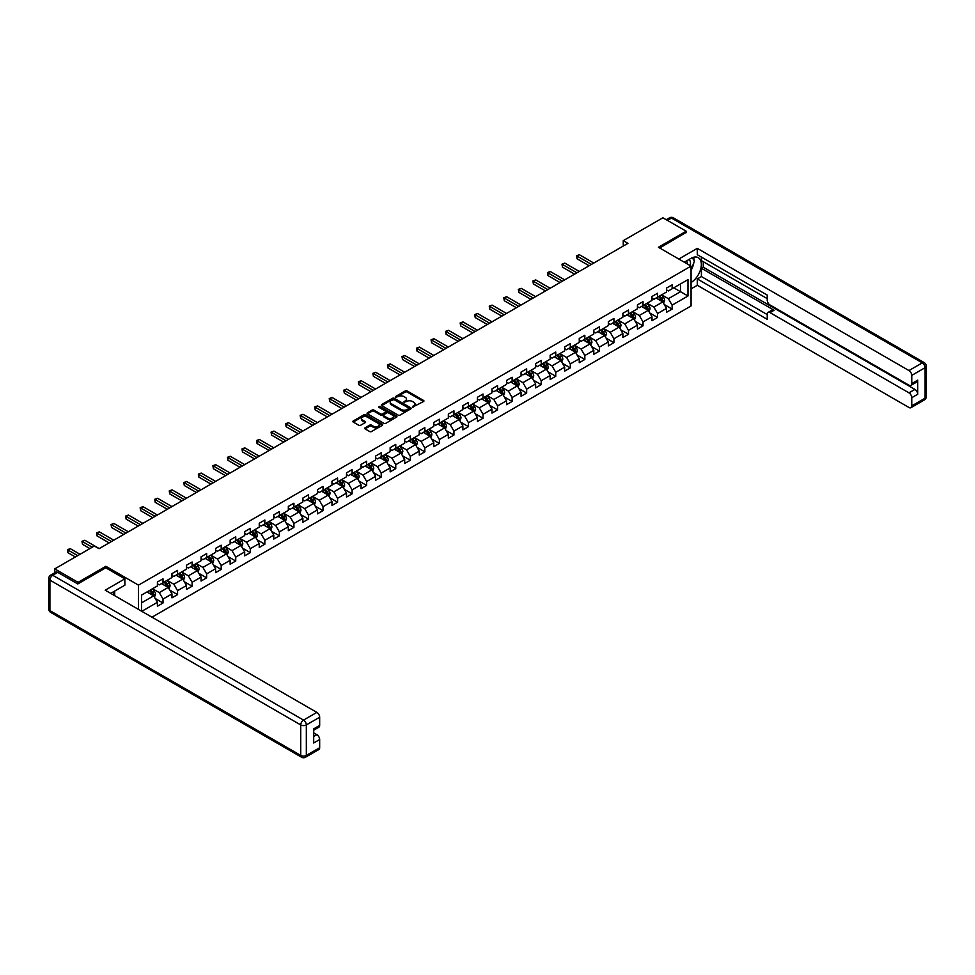 <?xml version="1.0" encoding="UTF-8"?>
<svg xmlns="http://www.w3.org/2000/svg" width="975" height="975" viewBox="0 0 975 975"><rect width="100%" height="100%" fill="white"/><g stroke="black" fill="none" stroke-linecap="round" stroke-linejoin="round"><path stroke-width="1.46" d="M412.559 407.123L423.564 401.505A1.292 0.743 0 0 0 423.564 400.457L407.087 390.938A1.292 0.743 0 0 0 405.259 390.938L395.533 396.557L395.533 397.3L398.08 396.569A4.144 2.389 0 0 1 403.93 396.569L405.308 397.361A4.144 2.389 0 0 1 406.514 399.055A4.144 2.389 0 0 1 405.308 400.749L404.052 402.212L406.587 401.481A4.144 2.389 0 0 1 412.449 401.481L413.814 402.273A4.144 2.389 0 0 1 415.033 403.967A4.144 2.389 0 0 1 413.814 405.661L412.559 407.123L412.559 406.38M365.077 427.83A1.292 0.743 0 0 0 365.077 428.878L369.708 431.547A1.292 0.743 0 0 0 371.536 431.547L382.334 425.319A1.292 0.743 0 0 0 382.334 424.259L365.857 414.753A1.292 0.743 0 0 0 364.028 414.753L353.23 420.981A1.292 0.743 0 0 0 353.23 422.041L358.812 425.258A1.292 0.743 0 0 0 360.64 425.258L365.259 422.589A1.292 0.743 0 0 0 365.259 421.541L362.493 419.945A3.461 1.999 0 0 1 361.481 418.531A3.461 1.999 0 0 1 363.614 416.678A3.461 1.999 0 0 1 367.392 417.117L378.239 423.369A3.461 1.999 0 0 1 379.251 424.783A3.461 1.999 0 0 1 377.118 426.636A3.461 1.999 0 0 1 373.34 426.197L371.536 425.161A1.292 0.743 0 0 0 369.708 425.161L365.077 427.83L365.077 428.878L369.708 426.233L369.708 425.161M105.861 567.852L105.861 566.292L78.073 582.343L54.758 568.876L54.758 572.764M105.861 566.292L138.487 585.134L691.056 266.114L691.056 305.955L151.966 617.199M686.205 232.684L686.205 231.233L658.418 247.272L691.056 266.114M686.205 231.233L662.89 217.778L623.257 240.654L623.257 246.041M54.758 568.876L94.38 546L99.048 548.693L627.924 243.348L623.257 240.654M398.166 415.118A1.292 0.743 0 0 0 399.994 415.118L410.792 408.878A1.292 0.743 0 0 0 410.792 407.83L394.327 398.312A1.292 0.743 0 0 0 392.486 398.312L381.688 404.552A1.292 0.743 0 0 0 381.688 405.6L398.166 415.118M378.897 407.318L379.811 407.452L379.811 406.368L396.569 416.045A1.292 0.743 0 0 1 396.569 417.093L385.759 423.333A1.292 0.743 0 0 1 383.931 423.333L367.465 413.827L372.084 411.17L372.084 410.097L367.465 412.766A1.292 0.743 0 0 0 367.465 413.827L367.465 412.766M372.084 411.17A1.292 0.743 0 0 1 373.913 411.17L373.913 410.097A1.292 0.743 0 0 0 372.084 410.097M373.913 410.097L380.591 413.948A1.292 0.743 0 0 0 382.419 413.948L385.491 412.181A1.292 0.743 0 0 0 385.491 411.133L378.532 407.111L379.811 406.368M138.487 609.412L138.487 585.134M155.232 598.516L163.008 603.013L163.008 599.077L171.966 593.909L171.966 597.846L177.56 594.616L177.56 590.679L186.505 585.512L186.505 589.448L192.099 586.219L192.099 582.282L201.057 577.115L201.057 581.051L206.651 577.822L206.651 573.885L215.597 568.717L215.597 572.642L221.191 569.412L221.191 565.488L230.149 560.32L230.149 564.245L235.743 561.015L235.743 557.091L244.688 551.923L244.688 555.847L250.295 552.618L250.295 548.693L259.24 543.526L259.24 547.45L264.834 544.221L264.834 540.296L273.792 535.129L273.792 539.053L279.386 535.823L279.386 531.899L288.332 526.732L288.332 530.656L293.926 527.426L293.926 523.502L302.884 518.334L302.884 522.259L308.478 519.029L308.478 515.105L317.423 509.937L317.423 513.862L323.018 510.632L323.018 506.707L331.975 501.528L331.975 505.464L337.569 502.235L337.569 498.298L346.515 493.131L346.515 497.067L352.109 493.837L352.109 489.901L361.067 484.733L361.067 488.67L366.661 485.44L366.661 481.504L375.607 476.336L375.607 480.273L381.201 477.043L381.201 473.107L390.158 467.939L390.158 471.876L395.753 468.646L395.753 464.709L404.698 459.542L404.698 463.478L410.292 460.249L410.292 456.312L419.25 451.145L419.25 455.069L424.844 451.839L424.844 447.915L433.79 442.747L433.79 446.672L439.384 443.442L439.384 439.518L448.342 434.35L448.342 438.275L453.936 435.045L453.936 431.121L462.881 425.953L462.881 429.878L468.475 426.648L468.475 422.723L477.433 417.556L477.433 421.48L483.027 418.251L483.027 414.326L491.973 409.159L491.973 413.083L497.567 409.853L497.567 405.929L506.525 400.762L506.525 404.686L512.119 401.456L512.119 397.532L521.064 392.364L521.064 396.289L526.658 393.059L526.658 389.135L535.616 383.955L535.616 387.892L541.21 384.662L541.21 380.725L550.156 375.558L550.156 379.494L555.75 376.265L555.75 372.328L564.708 367.161L564.708 371.097L570.302 367.867L570.302 363.931L579.247 358.763L579.247 362.7L584.842 359.47L584.842 355.534L593.799 350.366L593.799 354.303L599.393 351.073L599.393 347.137L608.339 341.969L608.339 345.906L613.933 342.676L613.933 338.739L622.891 333.572L622.891 337.508L628.485 334.267L628.485 330.342L637.431 325.175L637.431 329.099L643.025 325.869L643.025 321.945L651.983 316.778L651.983 320.702L657.577 317.472L657.577 313.548L666.522 308.38L666.522 312.305L672.116 309.075L672.116 305.151L687.972 295.998L687.972 279.63L680.513 283.932L680.513 291.696L687.972 295.998M163.008 603.013L157.414 606.243L157.414 602.306L141.802 611.325M141.57 611.191L141.57 595.091L157.414 585.938L157.414 582.014L163.008 578.784L163.008 582.709L171.966 577.541L171.966 573.617L177.56 570.387L177.56 574.312L186.505 569.144L186.505 565.22L192.099 561.99L192.099 565.914L201.057 560.747L201.057 556.822L206.651 553.593L206.651 557.517L215.597 552.35L215.597 548.425L221.191 545.196L221.191 549.12L230.149 543.952L230.149 540.028L235.743 536.798L235.743 540.723L244.688 535.555L244.688 531.631L250.295 528.401L250.295 532.326L259.24 527.158L259.24 523.234L264.834 520.004L264.834 523.928L273.792 518.761L273.792 514.824L279.386 511.595L279.386 515.531L288.332 510.364L288.332 506.427L293.926 503.197L293.926 507.134L302.884 501.967L302.884 498.03L308.478 494.8L308.478 498.737L317.423 493.569L317.423 489.633L323.018 486.403L323.018 490.34L331.975 485.172L331.975 481.236L337.569 478.006L337.569 481.942L346.515 476.775L346.515 472.838L352.109 469.609L352.109 473.545L361.067 468.378L361.067 464.441L366.661 461.212L366.661 465.136L375.607 459.968L375.607 456.044L381.201 452.814L381.201 456.739L390.158 451.571L390.158 447.647L395.753 444.417L395.753 448.342L404.698 443.174L404.698 439.25L410.292 436.02L410.292 439.944L419.25 434.777L419.25 430.852L424.844 427.623L424.844 431.547L433.79 426.38L433.79 422.455L439.384 419.226L439.384 423.15L448.342 417.982L448.342 414.058L453.936 410.828L453.936 414.753L462.881 409.585L462.881 405.661L468.475 402.431L468.475 406.356L477.433 401.188L477.433 397.252L483.027 394.022L483.027 397.958L491.973 392.791L491.973 388.854L497.567 385.625L497.567 389.561L506.525 384.394L506.525 380.457L512.119 377.227L512.119 381.164L521.064 375.997L521.064 372.06L526.658 368.83L526.658 372.767L535.616 367.599L535.616 363.663L541.21 360.433L541.21 364.37L550.156 359.202L550.156 355.266L555.75 352.036L555.75 355.972L564.708 350.805L564.708 346.868L570.302 343.639L570.302 347.563L579.247 342.396L579.247 338.471L584.842 335.242L584.842 339.166L593.799 333.998L593.799 330.074L599.393 326.844L599.393 330.769L608.339 325.601L608.339 321.677L613.933 318.447L613.933 322.372L622.891 317.204L622.891 313.28L628.485 310.05L628.485 313.974L637.431 308.807L637.431 304.882L643.025 301.653L643.025 305.577L651.983 300.41L651.983 296.485L657.577 293.256L657.577 297.18L666.522 292.012L666.522 288.088L672.116 284.858L672.116 288.783L687.972 279.63M161.521 583.574L168.236 587.45L159.278 592.617L152.575 588.742M157.414 583.793L159.278 584.866L163.008 582.709M159.278 592.617L163.008 599.077M168.236 587.45L171.966 593.909M176.073 575.177L182.776 579.053L173.83 584.22L167.115 580.344M171.966 575.396L173.83 576.469L177.56 574.312M173.83 584.22L177.56 590.679M182.776 579.053L186.505 585.512M190.613 566.78L197.328 570.655L188.37 575.823L181.667 571.947M186.505 566.999L188.37 568.072L192.099 565.914M188.37 575.823L192.099 582.282M197.328 570.655L201.057 577.115M205.164 558.383L211.868 562.258L202.922 567.426L196.207 563.55M201.057 558.602L202.922 559.674L206.651 557.517M202.922 567.426L206.651 573.885M211.868 562.258L215.597 568.717M219.704 549.985L226.419 553.861L217.462 559.028L210.758 555.153M215.597 550.205L217.462 551.277L221.191 549.12M217.462 559.028L221.191 565.488M226.419 553.861L230.149 560.32M234.256 541.588L240.959 545.464L232.013 550.631L225.298 546.756M230.149 541.795L232.013 542.88L235.743 540.723M232.013 550.631L235.743 557.091M240.959 545.464L244.688 551.923M248.796 533.191L255.511 537.067L246.553 542.234L239.85 538.358M244.688 533.398L246.553 534.483L250.295 532.326M246.553 542.234L250.295 548.693M255.511 537.067L259.24 543.526M263.348 524.794L270.051 528.669L261.105 533.837L254.39 529.961M259.24 525.001L261.105 526.086L264.834 523.928M261.105 533.837L264.834 540.296M270.051 528.669L273.792 535.129M277.887 516.397L284.603 520.272L275.657 525.44L268.942 521.564M273.792 516.604L275.657 517.688L279.386 515.531M275.657 525.44L279.386 531.899M284.603 520.272L288.332 526.732M292.439 507.999L299.154 511.875L290.197 517.043L283.481 513.167M288.332 508.207L290.197 509.291L293.926 507.134M290.197 517.043L293.926 523.502M299.154 511.875L302.884 518.334M306.979 499.59L313.694 503.466L304.748 508.645L298.033 504.758M302.884 499.809L304.748 500.882L308.478 498.737M304.748 508.645L308.478 515.105M313.694 503.466L317.423 509.937M321.531 491.193L328.246 495.068L319.288 500.236L312.573 496.36M317.423 491.412L319.288 492.485L323.018 490.34M319.288 500.236L323.018 506.707M328.246 495.068L331.975 501.528M336.07 482.796L342.786 486.671L333.84 491.839L327.125 487.963M331.975 483.015L333.84 484.087L337.569 481.942M333.84 491.839L337.569 498.298M342.786 486.671L346.515 493.131M350.622 474.398L357.337 478.274L348.38 483.442L341.664 479.566M346.515 474.618L348.38 475.69L352.109 473.545M348.38 483.442L352.109 489.901M357.337 478.274L361.067 484.733M365.162 466.001L371.877 469.877L362.932 475.044L356.216 471.169M361.067 466.221L362.932 467.293L366.661 465.136M362.932 475.044L366.661 481.504M371.877 469.877L375.607 476.336M379.714 457.604L386.429 461.48L377.471 466.647L370.756 462.772M375.607 457.823L377.471 458.896L381.201 456.739M377.471 466.647L381.201 473.107M386.429 461.48L390.158 467.939M394.253 449.207L400.969 453.082L392.023 458.25L385.308 454.374M390.158 449.426L392.023 450.499L395.753 448.342M392.023 458.25L395.753 464.709M400.969 453.082L404.698 459.542M408.805 440.81L415.521 444.685L406.563 449.853L399.847 445.977M404.698 441.029L406.563 442.102L410.292 439.944M406.563 449.853L410.292 456.312M415.521 444.685L419.25 451.145M423.345 432.413L430.06 436.288L421.115 441.456L414.399 437.58M419.25 432.632L421.115 433.704L424.844 431.547M421.115 441.456L424.844 447.915M430.06 436.288L433.79 442.747M437.897 424.015L444.612 427.891L435.654 433.058L428.939 429.183M433.79 424.222L435.654 425.307L439.384 423.15M435.654 433.058L439.384 439.518M444.612 427.891L448.342 434.35M452.437 415.618L459.152 419.494L450.206 424.661L443.491 420.786M448.342 415.825L450.206 416.91L453.936 414.753M450.206 424.661L453.936 431.121M459.152 419.494L462.881 425.953M466.988 407.221L473.704 411.097L464.746 416.264L458.031 412.388M462.881 407.428L464.746 408.513L468.475 406.356M464.746 416.264L468.475 422.723M473.704 411.097L477.433 417.556M481.528 398.824L488.243 402.699L479.298 407.867L472.582 403.991M477.433 399.031L479.298 400.116L483.027 397.958M479.298 407.867L483.027 414.326M488.243 402.699L491.973 409.159M496.08 390.427L502.795 394.302L493.837 399.47L487.122 395.594M491.973 390.634L493.837 391.718L497.567 389.561M493.837 399.47L497.567 405.929M502.795 394.302L506.525 400.762M510.62 382.017L517.335 385.893L508.389 391.072L501.674 387.197M506.525 382.237L508.389 383.309L512.119 381.164M508.389 391.072L512.119 397.532M517.335 385.893L521.064 392.364M525.172 373.62L531.887 377.496L522.929 382.663L516.214 378.788M521.064 373.839L522.929 374.912L526.658 372.767M522.929 382.663L526.658 389.135M531.887 377.496L535.616 383.955M539.711 365.223L546.427 369.098L537.481 374.266L530.766 370.39M535.616 365.442L537.481 366.515L541.21 364.37M537.481 374.266L541.21 380.725M546.427 369.098L550.156 375.558M554.263 356.826L560.978 360.701L552.021 365.869L545.305 361.993M550.156 357.045L552.021 358.117L555.75 355.972M552.021 365.869L555.75 372.328M560.978 360.701L564.708 367.161M568.803 348.428L575.518 352.304L566.572 357.472L559.857 353.596M564.708 348.648L566.572 349.72L570.302 347.563M566.572 357.472L570.302 363.931M575.518 352.304L579.247 358.763M583.355 340.031L590.07 343.907L581.112 349.074L574.397 345.199M579.247 340.251L581.112 341.323L584.842 339.166M581.112 349.074L584.842 355.534M590.07 343.907L593.799 350.366M597.894 331.634L604.61 335.51L595.664 340.677L588.949 336.802M593.799 331.853L595.664 332.926L599.393 330.769M595.664 340.677L599.393 347.137M604.61 335.51L608.339 341.969M612.446 323.237L619.162 327.112L610.204 332.28L603.501 328.404M608.339 323.456L610.204 324.529L613.933 322.372M610.204 332.28L613.933 338.739M619.162 327.112L622.891 333.572M626.986 314.84L633.701 318.715L624.756 323.883L618.04 320.007M622.891 315.059L624.756 316.132L628.485 313.974M624.756 323.883L628.485 330.342M633.701 318.715L637.431 325.175M641.538 306.442L648.253 310.318L639.295 315.486L632.592 311.61M637.431 306.65L639.295 307.734L643.025 305.577M639.295 315.486L643.025 321.945M648.253 310.318L651.983 316.778M656.09 298.045L662.793 301.921L653.847 307.088L647.132 303.213M651.983 298.252L653.847 299.337L657.577 297.18M653.847 307.088L657.577 313.548M662.793 301.921L666.522 308.38M673.798 287.82L680.513 291.696L668.387 298.691L661.684 294.816M666.522 289.855L668.387 290.94L672.116 288.783M668.387 298.691L672.116 305.151M78.073 582.343L78.073 583.793M141.57 602.842L153.684 595.847L146.969 591.971M153.684 595.847L157.414 602.306M664.341 304.578L672.116 309.075M649.789 312.987L657.577 317.472M635.249 321.384L643.025 325.869M620.697 329.782L628.485 334.267M606.158 338.179L613.933 342.676M591.606 346.576L599.393 351.073M577.066 354.973L584.842 359.47M562.514 363.37L570.302 367.867M547.974 371.768L555.75 376.265M533.423 380.165L541.21 384.662M518.871 388.562L526.658 393.059M504.331 396.959L512.119 401.456M489.779 405.356L497.567 409.853M475.239 413.753L483.027 418.251M460.688 422.151L468.475 426.648M446.148 430.56L453.936 435.045M431.596 438.957L439.384 443.442M417.056 447.354L424.844 451.839M402.504 455.752L410.292 460.249M387.965 464.149L395.753 468.646M373.413 472.546L381.201 477.043M358.873 480.943L366.661 485.44M344.321 489.34L352.109 493.837M329.782 497.737L337.569 502.235M315.23 506.135L323.018 510.632M300.69 514.532L308.478 519.029M286.138 522.929L293.926 527.426M271.598 531.326L279.386 535.823M257.047 539.723L264.834 544.221M242.507 548.121L250.295 552.618M227.955 556.53L235.743 561.015M213.415 564.927L221.191 569.412M198.863 573.324L206.651 577.822M184.324 581.722L192.099 586.219M169.772 590.119L177.56 594.616M412.925 407.258L413.814 406.733A4.144 2.389 0 0 0 415.033 405.039L415.033 403.967M406.514 399.055L406.514 400.128A4.144 2.389 0 0 1 405.308 401.822L404.406 402.334M423.564 400.457L423.564 401.505L407.087 392.023A1.292 0.743 0 0 0 405.259 392.023L395.899 397.422M410.792 407.83L410.792 408.878L394.327 399.384A1.292 0.743 0 0 0 392.486 399.384L381.712 405.612L381.688 404.552M408.513 408.72L408.513 407.989L394.046 399.64L391.438 400.396A4.144 2.389 0 0 0 390.232 402.09A4.144 2.389 0 0 0 391.438 403.784L401.322 409.488A4.144 2.389 0 0 0 407.184 409.488L408.513 408.72L408.513 409.805L408.513 409.061M390.232 402.09L390.232 403.163A4.144 2.389 0 0 0 391.438 404.857L391.438 403.784M408.513 409.805L407.184 410.56A4.144 2.389 0 0 1 401.322 410.56L391.438 404.857M373.913 411.17L380.591 415.033A1.292 0.743 0 0 0 382.419 415.033L385.491 413.266A1.292 0.743 0 0 0 385.868 412.73L385.868 411.657M379.811 407.452L396.545 417.105M387.526 417.958A3.461 1.999 0 0 0 391.304 418.385A3.461 1.999 0 0 0 393.437 416.544A3.461 1.999 0 0 0 392.425 415.131L388.598 412.925A1.292 0.743 0 0 0 386.77 412.925L383.711 414.692A1.292 0.743 0 0 0 383.711 415.752L387.526 417.958L387.526 419.031A3.461 1.999 0 0 0 391.304 419.469A3.461 1.999 0 0 0 393.437 417.617L393.437 416.544M383.321 415.228L383.321 416.301A1.292 0.743 0 0 0 383.711 416.825L383.711 415.752M387.526 419.031L383.711 416.825M379.251 424.783L379.251 425.868A3.461 1.999 0 0 1 377.118 427.708A3.461 1.999 0 0 1 373.34 427.282L371.536 426.233A1.292 0.743 0 0 0 369.708 426.233M361.481 418.531L361.481 419.603A3.461 1.999 0 0 0 362.493 421.017L362.493 419.945M365.259 421.541L365.259 422.589L362.493 421.017M382.334 424.259L382.334 425.319L365.857 415.825A1.292 0.743 0 0 0 364.028 415.825L353.242 422.053L353.23 420.981M663.536 303.188L664.645 300.397A3.498 2.023 -120 0 0 663.524 297.424L661.598 294.852M658.247 299.288L656.943 297.546M593.799 263.055L579.369 254.719L577.042 256.072L577.042 258.765L589.132 265.736M658.71 296.522L660.636 299.093A3.498 2.023 60 0 1 661.635 301.19L662.756 300.544A3.498 2.023 -120 0 0 661.757 298.447L659.831 295.876M658.954 296.388L661.087 299.24A1.779 1.024 60 0 1 661.416 299.776L662.756 300.544M577.042 258.765L576.53 255.767L591.472 264.396M576.53 255.767L579.369 254.719M690.203 265.627A8.568 4.948 120 0 0 688.935 259.533M687.473 264.054A5.862 3.388 120 0 0 686.266 261.105A5.862 3.388 120 0 0 686.242 261.093M692.201 257.741L694.493 261.007L691.056 269.892M112.929 592.093L115.087 595.896M684.292 262.214L690.861 258.424A14.832 8.568 120 0 1 698.283 257.68A14.832 8.568 120 0 1 700.586 269.453A14.832 8.568 120 0 1 691.056 282.531M691.056 288.892L697.296 285.285L697.296 278.935L767.227 319.312L767.227 314.242A3.961 2.279 -120 0 1 768.044 312.439A3.961 2.279 -120 0 1 770.031 312.634L908.956 392.84L914.928 389.403A3.961 2.279 60 0 1 917.731 394.241L917.731 380.14A3.961 2.279 60 0 1 916.902 381.944L910.943 385.393A3.961 2.279 -120 0 0 911.759 383.589L911.759 375.399A3.961 2.279 -120 0 0 908.956 370.561L922.289 362.858L671.47 218.047L667.412 220.387M703.267 261.702L703.267 267.199L701.403 268.271L701.403 276.559L697.296 278.935M701.403 257.071L701.403 260.63L767.227 298.63M910.943 385.393A3.961 2.279 -120 0 1 908.956 385.198L770.031 304.992A3.961 2.279 -120 0 1 767.227 300.142L767.227 295.084L697.296 254.707L697.296 248.357L908.956 370.561M678.783 259.045L697.296 248.357M697.296 285.285L908.956 407.489A3.961 2.279 -120 0 0 910.943 407.684A3.961 2.279 -120 0 0 911.759 405.868L911.759 397.69A3.961 2.279 -120 0 0 908.956 392.84M686.205 232.367L659.673 248.003M701.403 268.271L774.126 310.257L770.031 312.634M703.267 267.199L914.928 389.403M701.403 276.559L767.227 314.572M768.044 312.439L772.151 310.062A3.961 2.279 60 0 1 774.126 310.257M691.056 270.331A14.832 8.568 120 0 0 693.749 262.933M693.993 260.276A14.832 8.568 120 0 0 693.615 257.254M57.744 572.374L52.711 575.287A3.961 2.279 -120 0 0 50.724 575.092L55.758 572.179A3.961 2.279 60 0 1 57.744 572.374L77.793 583.952L105.763 567.803L124.873 578.833L124.873 585.195L111.637 592.837A14.832 8.568 120 0 0 110.736 593.397M124.873 578.833L105.202 590.192L316.863 712.396A3.961 2.279 60 0 1 319.666 717.247L319.666 725.424A3.961 2.279 60 0 1 318.837 727.24L313.694 730.214M114.709 594.628L114.709 591.057M313.694 736.515L316.863 734.687A3.961 2.279 60 0 1 319.666 739.537L319.666 747.715A3.961 2.279 60 0 1 318.837 749.531L305.504 757.222A3.961 2.279 -120 0 0 306.333 755.418L319.666 747.715M319.666 725.424L313.694 728.873L313.694 742.974L319.666 739.537M316.863 734.687L313.694 732.859M648.984 311.598L650.093 308.795A3.498 2.023 -120 0 0 648.984 305.821L647.059 303.249M643.707 307.686L642.391 305.943M579.247 271.452L564.83 263.116L562.49 264.469L562.49 267.162L574.592 274.146M644.17 304.919L646.096 307.491A3.498 2.023 60 0 1 647.095 309.599L648.217 308.953A3.498 2.023 -120 0 0 647.205 306.845L645.292 304.273M644.414 304.785L646.547 307.637A1.779 1.024 60 0 1 646.864 308.173L648.217 308.953M562.49 267.162L561.978 264.176L576.92 272.793M561.978 264.176L564.83 263.116M634.445 319.995L635.554 317.192A3.498 2.023 -120 0 0 634.432 314.218L632.507 311.647M629.155 316.083L627.851 314.34M564.708 279.849L550.278 271.513L547.95 272.866L547.95 275.559L560.04 282.543M629.618 313.316L631.544 315.888A3.498 2.023 60 0 1 632.543 317.996L633.665 317.35A3.498 2.023 -120 0 0 632.665 315.242L630.74 312.67M629.862 313.182L631.995 316.034A1.779 1.024 60 0 1 632.324 316.57L633.665 317.35M547.95 275.559L547.438 272.573L562.38 281.19M547.438 272.573L550.278 271.513M619.893 328.392L621.002 325.589A3.498 2.023 -120 0 0 619.893 322.615L617.967 320.044M614.616 324.492L613.299 322.737M550.156 288.247L535.738 279.923L533.398 281.263L533.398 283.957L545.5 290.94M615.079 321.713L617.004 324.285A3.498 2.023 60 0 1 618.004 326.393L619.125 325.747A3.498 2.023 -120 0 0 618.113 323.639L616.2 321.067M615.322 321.579L617.455 324.431A1.779 1.024 60 0 1 617.772 324.967L619.125 325.747M533.398 283.957L532.886 280.971L547.828 289.587M532.886 280.971L535.738 279.923M605.353 336.789L606.462 333.986A3.498 2.023 -120 0 0 605.341 331.013L603.415 328.453M600.064 332.889L598.76 331.134M535.616 296.644L521.186 288.32L518.858 289.66L518.858 292.354L530.948 299.337M600.527 330.111L602.452 332.682A3.498 2.023 60 0 1 603.452 334.791L604.573 334.145A3.498 2.023 -120 0 0 603.574 332.036L601.648 329.465M600.771 329.977L602.903 332.828A1.779 1.024 60 0 1 603.232 333.365L604.573 334.145M518.858 292.354L518.347 289.368L533.276 297.984M518.347 289.368L521.186 288.32M590.801 345.187L591.91 342.396A3.498 2.023 -120 0 0 590.801 339.41L588.876 336.85M585.524 341.287L584.208 339.532M521.064 305.041L506.647 296.717L504.307 298.058L504.307 300.751L516.409 307.734M585.987 338.52L587.913 341.079A3.498 2.023 60 0 1 588.912 343.188L590.021 342.542A3.498 2.023 -120 0 0 589.022 340.433L587.096 337.874M586.231 338.374L588.364 341.226A1.779 1.024 60 0 1 588.681 341.762L590.021 342.542M504.307 300.751L503.795 297.765L518.737 306.382M503.795 297.765L506.647 296.717M576.262 353.584L577.371 350.793A3.498 2.023 -120 0 0 576.249 347.807L574.324 345.247M570.972 349.684L569.668 347.941M506.525 313.438L492.095 305.114L489.767 306.455L489.767 309.148L501.857 316.132M571.435 346.917L573.361 349.477A3.498 2.023 60 0 1 574.36 351.585L575.482 350.939A3.498 2.023 -120 0 0 574.482 348.831L572.557 346.271M571.679 346.771L573.812 349.623A1.779 1.024 60 0 1 574.141 350.159L575.482 350.939M489.767 309.148L489.255 306.162L504.185 314.779M489.255 306.162L492.095 305.114M561.71 361.981L562.819 359.19A3.498 2.023 -120 0 0 561.71 356.216L559.784 353.645M556.433 358.081L555.116 356.338M491.973 321.835L477.555 313.511L475.215 314.852L475.215 317.545L487.317 324.529M556.896 355.314L558.821 357.874A3.498 2.023 60 0 1 559.821 359.982L560.93 359.336A3.498 2.023 -120 0 0 559.93 357.228L558.005 354.668M557.139 355.168L559.272 358.02A1.779 1.024 60 0 1 559.589 358.556L560.93 359.336M475.215 317.545L474.703 314.559L489.645 323.188M474.703 314.559L477.555 313.511M547.17 370.378L548.279 367.587A3.498 2.023 -120 0 0 547.158 364.613L545.232 362.042M541.881 366.478L540.577 364.735M477.433 330.232L463.003 321.908L460.675 323.249L460.675 325.942L472.765 332.926M542.344 363.712L544.269 366.283A3.498 2.023 60 0 1 545.269 368.379L546.39 367.733A3.498 2.023 -120 0 0 545.391 365.637L543.465 363.066M542.587 363.565L544.72 366.417A1.779 1.024 60 0 1 545.049 366.953L546.39 367.733M460.675 325.942L460.163 322.957L475.093 331.585M460.163 322.957L463.003 321.908M532.618 378.775L533.727 375.984A3.498 2.023 -120 0 0 532.618 373.011L530.692 370.439M527.341 374.875L526.025 373.133M462.881 338.63L448.463 330.306L446.123 331.646L446.123 334.34L458.226 341.323M527.804 372.109L529.73 374.68A3.498 2.023 60 0 1 530.729 376.777L531.838 376.131A3.498 2.023 -120 0 0 530.839 374.034L528.913 371.463M528.048 371.962L530.181 374.814A1.779 1.024 60 0 1 530.497 375.363L531.838 376.131M446.123 334.34L445.612 331.354L460.553 339.982M445.612 331.354L448.463 330.306M518.078 387.173L519.188 384.382A3.498 2.023 -120 0 0 518.066 381.408L516.141 378.836M512.789 383.273L511.485 381.53M448.342 347.027L433.912 338.703L431.584 340.043L431.584 342.737L443.674 349.72M513.252 380.506L515.178 383.077A3.498 2.023 60 0 1 516.177 385.174L517.298 384.528A3.498 2.023 -120 0 0 516.299 382.432L514.373 379.86M513.496 380.36L515.629 383.212A1.779 1.024 60 0 1 515.958 383.76L517.298 384.528M431.584 342.737L431.072 339.751L446.002 348.38M431.072 339.751L433.912 338.703M503.527 395.57L504.636 392.779A3.498 2.023 -120 0 0 503.527 389.805L501.601 387.233M498.237 391.67L496.933 389.927M433.79 355.424L419.372 347.1L417.032 348.453L417.032 351.134L429.134 358.117M498.712 388.903L500.638 391.475A3.498 2.023 60 0 1 501.638 393.571L502.747 392.925A3.498 2.023 -120 0 0 501.747 390.829L499.822 388.257M498.956 388.757L501.089 391.609A1.779 1.024 60 0 1 501.406 392.157L502.747 392.925M417.032 351.134L416.52 348.148L431.462 356.777M416.52 348.148L419.372 347.1M488.987 403.967L490.096 401.176A3.498 2.023 -120 0 0 488.975 398.202L487.049 395.631M483.697 400.067L482.393 398.324M419.25 363.821L404.82 355.497L402.492 356.85L402.492 359.531L414.582 366.515M484.161 397.3L486.086 399.872A3.498 2.023 60 0 1 487.086 401.968L488.207 401.322A3.498 2.023 -120 0 0 487.207 399.226L485.282 396.654M484.404 397.166L486.537 400.006A1.779 1.024 60 0 1 486.866 400.554L488.207 401.322M402.492 359.531L401.98 356.545L416.91 365.174M401.98 356.545L404.82 355.497M474.435 412.364L475.544 409.573A3.498 2.023 -120 0 0 474.435 406.599L472.509 404.028M469.146 408.464L467.842 406.721M404.698 372.231L390.28 363.894L387.94 365.247L387.94 367.941L400.043 374.912M469.621 405.697L471.534 408.269A3.498 2.023 60 0 1 472.546 410.365L473.655 409.719A3.498 2.023 -120 0 0 472.656 407.623L470.73 405.052M469.865 405.563L471.997 408.403A1.779 1.024 60 0 1 472.314 408.952L473.655 409.719M387.94 367.941L387.428 364.942L402.37 373.571M387.428 364.942L390.28 363.894M459.895 420.761L461.004 417.97A3.498 2.023 -120 0 0 459.883 414.997L457.957 412.425M454.606 416.861L453.302 415.118M390.158 380.628L375.728 372.292L373.401 373.644L373.401 376.338L385.491 383.309M455.069 414.095L456.995 416.666A3.498 2.023 60 0 1 457.994 418.763L459.115 418.117A3.498 2.023 -120 0 0 458.116 416.02L456.19 413.449M455.313 413.961L457.446 416.8A1.779 1.024 60 0 1 457.775 417.349L459.115 418.117M373.401 376.338L372.889 373.34L387.818 381.968M372.889 373.34L375.728 372.292M445.343 429.171L446.452 426.367A3.498 2.023 -120 0 0 445.343 423.394L443.418 420.822M440.054 425.258L438.75 423.516M375.607 389.025L361.189 380.689L358.849 382.042L358.849 384.735L370.951 391.718M440.529 422.492L442.443 425.063A3.498 2.023 60 0 1 443.454 427.16L444.563 426.514A3.498 2.023 -120 0 0 443.564 424.418L441.638 421.846M440.773 422.358L442.906 425.21A1.779 1.024 60 0 1 443.223 425.746L444.563 426.514M358.849 384.735L358.337 381.749L373.279 390.366M358.337 381.749L361.189 380.689M430.804 437.568L431.913 434.765A3.498 2.023 -120 0 0 430.792 431.791L428.866 429.219M425.514 433.656L424.21 431.913M361.067 397.422L346.637 389.086L344.309 390.439L344.309 393.132L356.399 400.116M425.977 430.889L427.903 433.461A3.498 2.023 60 0 1 428.903 435.569L430.024 434.923A3.498 2.023 -120 0 0 429.024 432.815L427.099 430.243M426.221 430.755L428.354 433.607A1.779 1.024 60 0 1 428.683 434.143L430.024 434.923M344.309 393.132L343.797 390.146L358.727 398.763M343.797 390.146L346.637 389.086M416.252 445.965L417.361 443.162A3.498 2.023 -120 0 0 416.252 440.188L414.326 437.617M410.962 442.065L409.658 440.31M346.515 405.819L332.097 397.495L329.757 398.836L329.757 401.529L341.859 408.513M411.426 439.286L413.351 441.858A3.498 2.023 60 0 1 414.351 443.966L415.472 443.32A3.498 2.023 -120 0 0 414.472 441.212L412.547 438.64M411.669 439.152L413.814 442.004A1.779 1.024 60 0 1 414.131 442.54L415.472 443.32M329.757 401.529L329.245 398.543L344.187 407.16M329.245 398.543L332.097 397.495M401.712 454.362L402.821 451.559A3.498 2.023 -120 0 0 401.7 448.585L399.774 446.026M396.423 450.462L395.119 448.707M331.975 414.217L317.545 405.893L315.217 407.233L315.217 409.927L327.308 416.91M396.886 447.683L398.812 450.255A3.498 2.023 60 0 1 399.811 452.363L400.932 451.717A3.498 2.023 -120 0 0 399.933 449.609L398.007 447.038M397.13 447.549L399.263 450.401A1.779 1.024 60 0 1 399.592 450.938L400.932 451.717M315.217 409.927L314.706 406.941L329.635 415.557M314.706 406.941L317.545 405.893M387.16 462.759L388.269 459.968A3.498 2.023 -120 0 0 387.16 456.982L385.235 454.423M381.871 458.859L380.567 457.104M317.423 422.614L302.993 414.29L300.666 415.63L300.666 418.324L312.756 425.307M382.334 456.093L384.26 458.652A3.498 2.023 60 0 1 385.259 460.761L386.38 460.115A3.498 2.023 -120 0 0 385.381 458.006L383.455 455.447M382.578 455.947L384.723 458.798A1.779 1.024 60 0 1 385.04 459.335L386.38 460.115M300.666 418.324L300.154 415.338L315.096 423.954M300.154 415.338L302.993 414.29M372.621 471.157L373.73 468.366A3.498 2.023 -120 0 0 372.608 465.38L370.683 462.82M367.331 467.257L366.027 465.514M302.884 431.011L288.454 422.687L286.126 424.028L286.126 426.721L298.216 433.704M367.794 464.49L369.72 467.049A3.498 2.023 60 0 1 370.719 469.158L371.841 468.512A3.498 2.023 -120 0 0 370.841 466.403L368.916 463.844M368.038 464.344L370.171 467.196A1.779 1.024 60 0 1 370.5 467.732L371.841 468.512M286.126 426.721L285.614 423.735L300.544 432.352M285.614 423.735L288.454 422.687M358.069 479.554L359.178 476.763A3.498 2.023 -120 0 0 358.069 473.789L356.143 471.217M352.779 475.654L351.475 473.911M288.332 439.408L273.902 431.084L271.574 432.425L271.574 435.118L283.664 442.102M353.242 472.887L355.168 475.447A3.498 2.023 60 0 1 356.168 477.555L357.289 476.909A3.498 2.023 -120 0 0 356.289 474.801L354.364 472.241M353.486 472.741L355.631 475.593A1.779 1.024 60 0 1 355.948 476.129L357.289 476.909M271.574 435.118L271.062 432.132L286.004 440.761M271.062 432.132L273.902 431.084M343.517 487.951L344.626 485.16A3.498 2.023 -120 0 0 343.517 482.186L341.591 479.615M338.24 484.051L336.936 482.308M273.78 447.805L259.362 439.481L257.034 440.822L257.034 443.515L269.124 450.499M338.703 481.284L340.628 483.856A3.498 2.023 60 0 1 341.628 485.952L342.749 485.306A3.498 2.023 -120 0 0 341.75 483.21L339.824 480.638M338.947 481.138L341.079 483.99A1.779 1.024 60 0 1 341.408 484.526L342.749 485.306M257.034 443.515L256.522 440.529L271.452 449.158M256.522 440.529L259.362 439.481M328.977 496.348L330.086 493.557A3.498 2.023 -120 0 0 328.965 490.583L327.052 488.012M323.688 492.448L322.384 490.705M259.24 456.202L244.81 447.878L242.483 449.219L242.483 451.913L254.572 458.896M324.151 489.682L326.077 492.253A3.498 2.023 60 0 1 327.076 494.349L328.197 493.703A3.498 2.023 -120 0 0 327.198 491.607L325.272 489.036M324.395 489.535L326.54 492.387A1.779 1.024 60 0 1 326.857 492.923L328.197 493.703M242.483 451.913L241.971 448.927L256.913 457.555M241.971 448.927L244.81 447.878M314.425 504.745L315.534 501.954A3.498 2.023 -120 0 0 314.425 498.981L312.5 496.409M309.148 500.845L307.844 499.102M244.688 464.6L230.271 456.276L227.943 457.616L227.943 460.31L240.033 467.293M309.611 498.079L311.537 500.65A3.498 2.023 60 0 1 312.536 502.747L313.658 502.101A3.498 2.023 -120 0 0 312.658 500.004L310.733 497.433M309.855 497.933L311.988 500.784A1.779 1.024 60 0 1 312.317 501.333L313.658 502.101M227.943 460.31L227.431 457.324L242.361 465.952M227.431 457.324L230.271 456.276M299.886 513.143L300.995 510.352A3.498 2.023 -120 0 0 299.873 507.378L297.96 504.806M294.596 509.242L293.292 507.5M230.149 472.997L215.719 464.673L213.391 466.013L213.391 468.707L225.481 475.69M295.059 506.476L296.985 509.048A3.498 2.023 60 0 1 297.984 511.144L299.106 510.498A3.498 2.023 -120 0 0 298.106 508.402L296.181 505.83M295.303 506.33L297.448 509.182A1.779 1.024 60 0 1 297.765 509.73L299.106 510.498M213.391 468.707L212.879 465.721L227.821 474.35M212.879 465.721L215.719 464.673M285.334 521.54L286.443 518.749A3.498 2.023 -120 0 0 285.334 515.775L283.408 513.203M280.057 517.64L278.74 515.897M215.597 481.394L201.179 473.07L198.851 474.423L198.851 477.104L210.941 484.087M280.52 514.873L282.445 517.445A3.498 2.023 60 0 1 283.445 519.541L284.566 518.895A3.498 2.023 -120 0 0 283.567 516.799L281.641 514.227M280.763 514.727L282.896 517.579A1.779 1.024 60 0 1 283.225 518.127L284.566 518.895M198.851 477.104L198.339 474.118L213.269 482.747M198.339 474.118L201.179 473.07M270.794 529.937L271.903 527.146A3.498 2.023 -120 0 0 270.782 524.172L268.868 521.601M265.505 526.037L264.201 524.294M201.057 489.803L186.627 481.467L184.299 482.82L184.299 485.501L196.389 492.485M265.968 523.27L267.893 525.842A3.498 2.023 60 0 1 268.893 527.938L270.014 527.292A3.498 2.023 -120 0 0 269.015 525.196L267.089 522.624M266.212 523.136L268.357 525.976A1.779 1.024 60 0 1 268.673 526.524L270.014 527.292M184.299 485.501L183.788 482.515L198.729 491.144M183.788 482.515L186.627 481.467M256.242 538.334L257.351 535.543A3.498 2.023 -120 0 0 256.242 532.569L254.317 529.998M250.965 534.434L249.649 532.691M186.505 498.201L172.087 489.864L169.76 491.217L169.76 493.911L181.85 500.882M251.428 531.668L253.354 534.239A3.498 2.023 60 0 1 254.353 536.335L255.474 535.689A3.498 2.023 -120 0 0 254.475 533.593L252.549 531.022M251.672 531.533L253.805 534.373A1.779 1.024 60 0 1 254.134 534.922L255.474 535.689M169.76 493.911L169.236 490.913L184.178 499.541M169.236 490.913L172.087 489.864M241.702 546.743L242.812 543.94A3.498 2.023 -120 0 0 241.69 540.967L239.765 538.395M236.413 542.831L235.109 541.088M171.966 506.598L157.536 498.262L155.208 499.614L155.208 502.308L167.298 509.291M236.876 540.065L238.802 542.636A3.498 2.023 60 0 1 239.801 544.732L240.923 544.087A3.498 2.023 -120 0 0 239.923 541.99L237.998 539.419M237.12 539.931L239.253 542.783A1.779 1.024 60 0 1 239.582 543.319L240.923 544.087M155.208 502.308L154.696 499.31L169.638 507.938M154.696 499.31L157.536 498.262M227.151 555.141L228.26 552.337A3.498 2.023 -120 0 0 227.151 549.364L225.225 546.792M221.873 551.228L220.557 549.486M157.414 514.995L142.996 506.659L140.668 508.012L140.668 510.705L152.758 517.688M222.337 548.462L224.262 551.033A3.498 2.023 60 0 1 225.262 553.142L226.383 552.496A3.498 2.023 -120 0 0 225.383 550.388L223.458 547.816M222.58 548.328L224.713 551.18A1.779 1.024 60 0 1 225.03 551.716L226.383 552.496M140.668 510.705L140.144 507.719L155.086 516.336M140.144 507.719L142.996 506.659M212.611 563.538L213.72 560.735A3.498 2.023 -120 0 0 212.599 557.761L210.673 555.189M207.322 559.626L206.017 557.883M142.874 523.392L128.444 515.056L126.116 516.409L126.116 519.102L138.206 526.086M207.785 556.859L209.71 559.431A3.498 2.023 60 0 1 210.71 561.539L211.831 560.893A3.498 2.023 -120 0 0 210.832 558.785L208.906 556.213M208.028 556.725L210.161 559.577A1.779 1.024 60 0 1 210.49 560.113L211.831 560.893M126.116 519.102L125.604 516.116L140.546 524.733M125.604 516.116L128.444 515.056M198.059 571.935L199.168 569.132A3.498 2.023 -120 0 0 198.059 566.158L196.133 563.599M192.782 568.035L191.466 566.28M128.322 531.789L113.904 523.465L111.577 524.806L111.577 527.499L123.667 534.483M193.245 565.256L195.171 567.828A3.498 2.023 60 0 1 196.17 569.936L197.291 569.29A3.498 2.023 -120 0 0 196.28 567.182L194.366 564.61M193.489 565.122L195.622 567.974A1.779 1.024 60 0 1 195.938 568.51L197.291 569.29M111.577 527.499L111.053 524.513L125.994 533.13M111.053 524.513L113.904 523.465M183.519 580.332L184.628 577.541A3.498 2.023 -120 0 0 183.507 574.555L181.582 571.996M178.23 576.432L176.926 574.677M113.782 540.187L99.352 531.862L97.025 533.203L97.025 535.897L109.115 542.88M178.693 573.666L180.619 576.225A3.498 2.023 60 0 1 181.618 578.333L182.739 577.688A3.498 2.023 -120 0 0 181.74 575.579L179.814 573.02M178.937 573.519L181.07 576.371A1.779 1.024 60 0 1 181.399 576.908L182.739 577.688M97.025 535.897L96.513 532.911L111.455 541.527M96.513 532.911L99.352 531.862M168.967 588.729L170.077 585.938A3.498 2.023 -120 0 0 168.967 582.952L167.042 580.393M163.69 584.829L162.374 583.087M99.231 548.584L84.813 540.26L82.473 541.6L82.473 544.294L89.907 548.584M164.153 582.063L166.079 584.622A3.498 2.023 60 0 1 167.078 586.731L168.2 586.085A3.498 2.023 -120 0 0 167.188 583.976L165.275 581.417M164.397 581.917L166.53 584.768A1.779 1.024 60 0 1 166.847 585.305L168.2 586.085M82.473 544.294L81.961 541.308L92.235 547.243M81.961 541.308L84.813 540.26M154.428 597.127L155.537 594.336A3.498 2.023 -120 0 0 154.416 591.362L152.49 588.79M149.138 593.227L147.834 591.484M80.023 554.288L70.261 548.657L67.933 549.997L67.933 552.691L75.368 556.981M149.602 590.46L151.527 593.019A3.498 2.023 60 0 1 152.527 595.128L153.648 594.482A3.498 2.023 -120 0 0 152.648 592.373L150.723 589.814M149.845 590.314L151.978 593.166A1.779 1.024 60 0 1 152.307 593.702L153.648 594.482M67.933 552.691L67.421 549.705L77.695 555.64M67.421 549.705L70.261 548.657M413.814 406.733L413.814 405.661M404.052 402.212L404.052 401.468M405.308 401.822L405.308 400.749M395.533 397.3L395.533 396.557M405.259 392.023L405.259 390.938M407.087 392.023L407.087 390.938M392.486 399.384L392.486 398.312M394.327 399.384L394.327 398.312M401.322 410.56L401.322 409.488M407.184 410.56L407.184 409.488M380.591 415.033L380.591 413.948M382.419 415.033L382.419 413.948M385.491 413.266L385.491 412.181M396.569 417.093L396.569 416.045M371.536 426.233L371.536 425.161M373.34 427.282L373.34 426.197M364.028 415.825L364.028 414.753M365.857 415.825L365.857 414.753M662.452 301.714L664.621 300.471M661.757 298.447L663.524 297.424M659.271 299.886L660.636 299.093M911.759 383.589L917.731 380.14M917.731 394.241L911.759 397.69M911.759 405.868L925.092 398.178L925.092 367.697L911.759 375.399M925.092 398.178A3.961 2.279 60 0 1 924.276 399.982A3.961 3.961 0 0 0 926.25 396.557A3.961 2.279 180 0 1 925.092 398.178M925.092 367.697A3.961 2.279 0 0 0 926.25 366.088A3.961 3.961 0 0 0 924.276 362.663A3.961 2.279 -60 0 0 922.289 362.858A3.961 2.279 60 0 1 925.092 367.697M666.254 219.716L669.496 217.852A3.961 2.279 60 0 1 671.47 218.047A3.961 2.279 -60 0 1 673.445 217.852L924.276 362.663M50.724 575.092A3.961 3.961 0 0 0 48.75 578.516A3.961 2.279 180 0 0 49.908 580.125A3.961 2.279 -60 0 1 52.711 575.287L303.53 720.098A3.961 2.279 -60 0 0 300.739 724.937L49.908 580.125L49.908 610.606L300.739 755.418L300.739 724.937A3.961 2.279 -0 0 0 306.333 724.937L306.333 755.418A3.961 2.279 180 0 1 300.739 755.418A3.961 2.279 -60 0 0 301.555 757.222A3.961 3.961 0 0 0 305.504 757.222M319.666 717.247L306.333 724.937A3.961 2.279 -120 0 0 303.53 720.098L316.863 712.396M50.724 612.41A3.961 2.279 -60 0 1 49.908 610.606A3.961 2.279 -0 0 1 48.75 608.985A3.961 3.961 0 0 0 50.724 612.41L301.555 757.222M647.912 310.123L650.069 308.868M647.205 306.845L648.984 305.821M644.731 308.283L646.096 307.491M633.36 318.52L635.529 317.265M632.665 315.242L634.432 314.218M630.179 316.68L631.544 315.888M618.82 326.918L620.977 325.662M618.113 323.639L619.893 322.615M615.627 325.077L617.004 324.285M604.268 335.315L606.438 334.059M603.574 332.036L605.341 331.013M601.087 333.474L602.452 332.682M589.729 343.712L591.886 342.457M589.022 340.433L590.801 339.41M586.536 341.872L587.913 341.079M575.177 352.109L577.346 350.854M574.482 348.831L576.249 347.807M571.996 350.269L573.361 349.477M560.625 360.506L562.794 359.251M559.93 357.228L561.71 356.216M557.444 358.666L558.821 357.874M546.085 368.903L548.255 367.648M545.391 365.637L547.158 364.613M542.904 367.063L544.269 366.283M531.533 377.301L533.703 376.045M530.839 374.034L532.618 373.011M528.352 375.46L529.73 374.68M516.994 385.698L519.163 384.442M516.299 382.432L518.066 381.408M513.813 383.857L515.178 383.077M502.442 394.095L504.611 392.852M501.747 390.829L503.527 389.805M499.261 392.267L500.638 391.475M487.902 402.492L490.072 401.249M487.207 399.226L488.975 398.202M484.721 400.664L486.086 399.872M473.35 410.889L475.52 409.646M472.656 407.623L474.435 406.599M470.169 409.061L471.534 408.269M458.811 419.287L460.98 418.043M458.116 416.02L459.883 414.997M455.63 417.458L456.995 416.666M444.259 427.696L446.428 426.441M443.564 424.418L445.343 423.394M441.078 425.856L442.443 425.063M429.719 436.093L431.888 434.838M429.024 432.815L430.792 431.791M426.538 434.253L427.903 433.461M415.167 444.49L417.337 443.235M414.472 441.212L416.252 440.188M411.986 442.65L413.351 441.858M400.628 452.888L402.797 451.632M399.933 449.609L401.7 448.585M397.447 451.047L398.812 450.255M386.076 461.285L388.245 460.029M385.381 458.006L387.16 456.982M382.895 459.444L384.26 458.652M371.536 469.682L373.705 468.427M370.841 466.403L372.608 465.38M368.355 467.842L369.72 467.049M356.984 478.079L359.153 476.824M356.289 474.801L358.069 473.789M353.803 476.239L355.168 475.447M342.444 486.476L344.614 485.221M341.75 483.21L343.517 482.186M339.263 484.636L340.628 483.856M327.893 494.873L330.062 493.618M327.198 491.607L328.965 490.583M324.712 493.033L326.077 492.253M313.353 503.271L315.522 502.015M312.658 500.004L314.425 498.981M310.172 501.43L311.537 500.65M298.801 511.668L300.97 510.425M298.106 508.402L299.873 507.378M295.62 509.827L296.985 509.048M284.261 520.065L286.431 518.822M283.567 516.799L285.334 515.775M281.08 518.237L282.445 517.445M269.709 528.462L271.879 527.219M269.015 525.196L270.782 524.172M266.528 526.634L267.893 525.842M255.17 536.859L257.339 535.616M254.475 533.593L256.242 532.569M251.989 535.031L253.354 534.239M240.618 545.257L242.787 544.013M239.923 541.99L241.69 540.967M237.437 543.428L238.802 542.636M226.078 553.666L228.235 552.411M225.383 550.388L227.151 549.364M222.897 551.826L224.262 551.033M211.526 562.063L213.696 560.808M210.832 558.785L212.599 557.761M208.345 560.223L209.71 559.431M196.987 570.46L199.144 569.205M196.28 567.182L198.059 566.158M193.806 568.62L195.171 567.828M182.435 578.857L184.604 577.602M181.74 575.579L183.507 574.555M179.254 577.017L180.619 576.225M167.895 587.255L170.052 585.999M167.188 583.976L168.967 582.952M164.714 585.414L166.079 584.622M153.343 595.652L155.512 594.397M152.648 592.373L154.416 591.362M150.162 593.812L151.527 593.019M408.769 409.427L408.769 408.354M910.943 407.684L924.276 399.982M926.25 396.557L926.25 366.088M673.445 217.852A3.961 3.961 0 0 0 669.496 217.852M48.75 578.516L48.75 608.985"/></g></svg>
